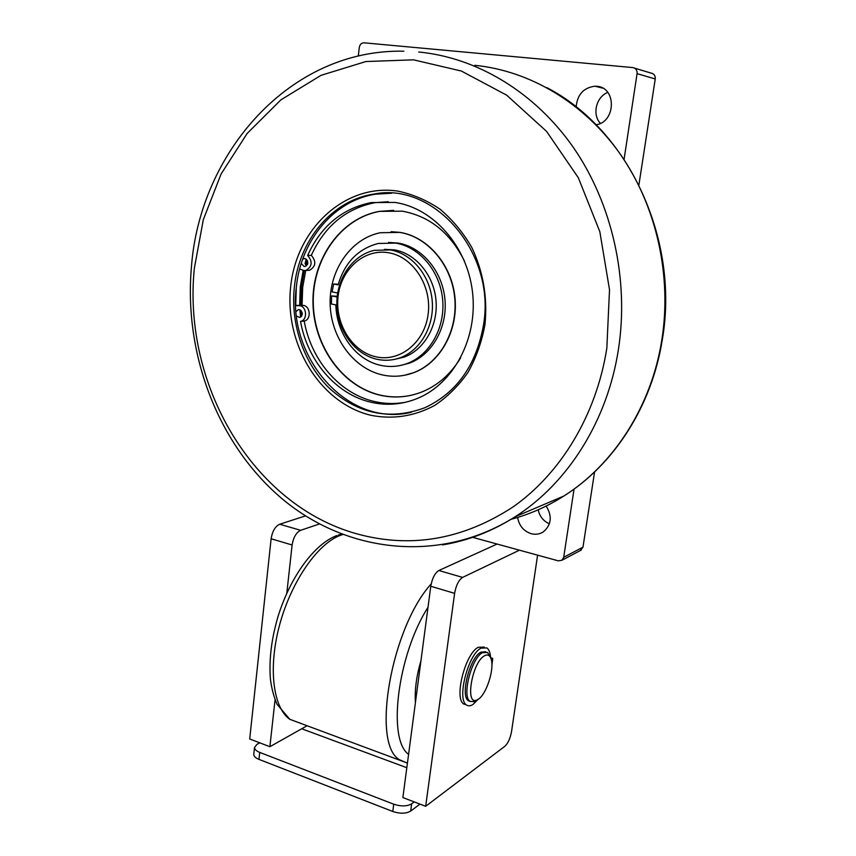 <?xml version="1.0" encoding="UTF-8"?>
<svg xmlns="http://www.w3.org/2000/svg" width="856" height="856" viewBox="0 0 856 856"><rect width="100%" height="100%" fill="white"/><g stroke="black" fill="none" stroke-linecap="round" stroke-linejoin="round"><path stroke-width="1.28" d="M337.649 292.977L332.107 291.907L333.637 284.01L338.131 284.866C344.679 262.61 358.043 248.807 378.224 243.468L395.665 243.093C419.654 246.999 440.155 271.331 442.648 299.643C445.302 327.944 429.616 355.358 406.953 363.586C398.425 366.668 389.748 367.278 380.941 365.394C356.053 360.355 336.387 333.583 335.873 304.897L331.39 304.019L331.657 295.909L337.136 296.968M388.57 242.441L398.072 243.061C422.008 246.956 442.456 271.213 444.949 299.44C447.581 327.645 431.927 354.983 409.307 363.19L399.773 365.608M376.137 356.856C352.298 351.87 334.835 323.921 338.056 296.625C340.934 269.276 364.228 248.422 388.581 252.755C412.988 256.661 431.959 285.722 428.15 314.088C424.704 342.518 399.923 362.259 376.137 356.856M390.315 249.941L374.329 250.327C352.116 255.238 335.991 279.388 336.857 305.153C337.553 330.919 354.983 354.587 377.218 359.338C384.933 360.965 392.54 360.462 400.009 357.819C420.36 350.607 434.484 326.115 432.205 300.756C430.065 275.397 411.79 253.504 390.315 249.941M394.455 359.402L403.893 357.198C424.18 350.018 438.261 325.644 436.004 300.413C433.864 275.183 415.674 253.397 394.274 249.856L384.44 249.353M546.16 506.046C552.377 516.211 551.457 524.814 543.389 531.844C539.708 534.197 535.674 534.818 531.276 533.716C523.669 531.18 519.111 525.755 517.613 517.431M576.142 106.947C577.308 94.567 583.599 87.654 595.006 86.199L596.707 86.285C616.641 87.226 616.01 121.959 596.108 124.794M294.336 287.284C290.419 324.948 304.18 364.292 330.074 388.902C358.696 414.261 390.315 420.531 424.918 407.702C457.125 392.54 476.717 364.613 483.683 323.9C495.496 252.017 433.618 181.718 373.879 194.066C331.828 200.197 298.755 240.771 294.336 287.284M290.644 286.942C284.331 344.465 320.251 403.304 370.926 415.299C392.958 419.622 414.208 416.337 434.677 405.444C447.463 396.863 458.57 385.842 467.986 372.392C476.15 357.797 481.81 341.844 484.967 324.552C487.653 297.524 483.276 271.866 471.849 247.566C463.171 232.565 452.578 219.789 440.07 209.228C426.759 200.24 412.656 194.194 397.783 191.102C344.583 183.184 296.23 229.333 290.644 286.942M391.663 193.242L375.795 194.151C333.797 200.272 300.766 240.761 296.347 287.156C286.771 358.011 348.146 427.872 411.436 412.25M296.283 287.776L295.716 305.389M307.604 270.357L309.605 270.271C315.875 266.409 316.442 261.444 311.317 255.356L307.636 255.452C320.979 226.123 342.197 208.489 371.301 202.562L394.98 202.433C433.618 208.072 467.558 246.656 472.565 292.634C477.798 338.601 453.434 383.681 417.546 398.382C402.331 404.567 386.837 405.862 371.076 402.256C336.162 394.423 307.486 360.879 300.531 321.417L300.809 321.342C307.625 319.855 306.844 306.716 299.868 305.72L295.727 305.645M300.531 321.417L304.479 320.979C311.284 319.491 310.503 306.405 303.548 305.421L295.802 305.378M296.101 311.573L298.177 309.701L299.45 309.658C303.045 312.151 303.206 314.751 299.9 317.469L296.572 316.142M301.269 263.402L304.083 266.494L305.196 266.473C308.727 263.755 308.642 261.112 304.939 258.523L302.724 259.058M300.563 310.129L299.985 310.878L300.531 316.121L301.205 316.699M303.185 270.368L300.263 286.921L299.643 305.346M307.636 255.452C312.782 261.562 312.205 266.548 305.924 270.432L303.655 270.475L299.664 268.977M406.044 402.149C395.493 404.15 384.997 403.946 374.532 401.539C339.714 393.749 311.135 360.344 304.201 321.043M460.689 357.776C450.962 373.815 438.24 385.125 422.522 391.706C408.622 397.27 394.466 398.425 380.075 395.194C342.143 386.516 313.285 345.728 312.954 302.179C312.344 258.651 340.784 218.162 379.433 211.368L402.309 211.165C429.584 216.183 450.32 232.843 464.508 261.155M410.345 395.472C400.319 397.516 390.315 397.409 380.353 395.14C342.421 386.463 313.585 345.696 313.253 302.157C312.633 258.64 341.073 218.162 379.711 211.379L393.632 210.351M399.741 232.393L380.278 232.736C350.832 238.631 329.314 270.047 330.138 303.687C330.737 337.339 353.314 368.529 382.525 374.949C393.086 377.239 403.486 376.48 413.705 372.649C439.941 362.794 457.992 330.78 454.729 297.856C451.636 264.932 427.636 236.802 399.741 232.393M391.149 231.676L400.02 232.393C427.904 236.802 451.893 264.921 454.985 297.835C458.249 330.748 440.198 362.751 413.972 372.606L404.15 375.345M311.317 255.356C324.638 226.155 345.803 208.596 374.832 202.69L388.228 201.716M306.502 259.325L305.057 263.669L306.234 259.101M303.698 321.096L303.473 319.727M305.057 263.669L306.512 265.809M299.985 310.878L300.531 316.121M472.673 537.343L558.326 560.851L561.975 560.231L563.708 557.288L574.055 489.076M624.088 159.28L637.078 73.637C637.281 70.224 635.848 68.202 632.787 67.581L363.875 42.8C361.371 42.961 359.841 44.523 359.274 47.476L358.322 56.036M537.589 555.159L511.546 731.527C510.272 738.353 508.068 743.254 504.912 746.239L425.678 806.298L402.876 797.567L430.782 586.264C432.205 578.282 434.901 573.017 438.85 570.503L497.101 544.042M307.165 725.706L301.719 728.777L406.814 767.704M275.054 699.78L269.886 746.7L249.706 738.985L271.117 538.745C272.358 531.212 275.215 526.376 279.687 524.225L305.528 515.89M286.792 593.283L292.11 544.994C293.383 537.408 296.219 532.507 300.627 530.313L319.416 523.979M269.886 746.7L301.719 728.777M419.975 804.116L410.698 811.071C406.076 813.746 400.105 813.874 392.776 811.488L393.728 804.201L259.743 752.413C256.383 751.054 254.639 749.428 254.51 747.556L256.864 744.431L259.753 742.826M393.728 804.201C401.068 806.577 407.049 806.448 411.661 803.816L414.229 801.912M425.678 806.298L454.611 593.358C456.066 585.301 458.73 579.983 462.604 577.404L519.453 550.183M634.563 68.116L651.095 73.102C654.07 73.712 655.45 75.67 655.247 78.966L638.897 184.928M563.708 557.288L582.968 547.187L594.578 471.956M582.968 547.187L580.261 550.59M600.388 123.35C591.956 114.608 596.108 96.899 607.771 92.394M549.402 523.808C543.4 521.133 539.665 516.457 538.189 509.791M392.776 811.488L258.983 759.379C255.623 758.009 253.89 756.372 253.761 754.478L253.825 753.89M331.657 295.909L337.2 296.304M333.637 284.01L338.291 284.267M484.4 655.846C487.802 653.973 490.114 655.268 491.333 659.741C494.308 669.948 486.208 694.558 478.237 699.277L476.942 699.973C464.68 706.211 472.031 662.244 484.4 655.846M476.567 700.208L474.181 701.685L470.03 701.321C461.63 696.527 471.453 658.093 482.442 652.679L487.578 652.443L490.071 656.723M485.684 651.748L480.826 652.176C469.826 657.579 460.004 695.982 468.425 700.775L470.34 701.535M490.638 657.718C490.263 652.786 489.033 649.511 486.936 647.917L480.965 648.163C468.125 654.369 456.601 699.298 466.434 704.916C468.275 706.264 470.468 706.104 473.026 704.424L478.097 699.373M484.303 647.082L478.204 647.297C465.332 653.481 453.808 698.357 463.695 703.985L466.381 704.895M420.959 660.639C416.412 676.261 414.572 690.214 415.428 702.498M491.9 665.412L492.746 658.425L491.226 659.355M491.665 669.403L491.729 668.75M490.659 657.761L492.746 658.425M511.053 519.303C529.457 514.435 547.048 506.677 563.837 496.041C613.281 464.872 651.213 407.017 661.795 340.185C672.035 276.124 656.68 206.713 620.696 154.743C584.466 102.923 529.811 70.727 474.78 65.323M606.84 348.146L609.515 289.724L599.831 231.698L578.346 177.781L546.556 131.364L506.666 95.166L461.363 71.037L413.502 59.834L365.887 61.536L320.979 75.349L280.864 99.895L247.17 133.44L221.062 174.046L203.311 219.682L194.344 268.303C182.456 384.398 252.349 504.794 356.727 533.812C410.666 548.664 462.786 539.697 513.108 506.902C560.594 473.518 596.332 415.32 606.84 348.146M442.541 544.908C467.922 540.757 492.114 531.373 515.109 516.778C567.293 483.651 607.46 421.43 618.471 349.109C629.128 279.794 612.447 204.445 573.884 148.195C535.064 92.106 476.846 57.534 418.712 52.013M302.072 305.314L302.682 287.381L305.731 270.475M307.368 264.718L307.818 263.295M298.712 305.613L302.403 305.314M292.11 544.994L271.117 538.745M454.611 593.358L430.782 586.264M462.604 577.404L438.85 570.503M637.078 73.637L655.247 78.966M300.627 530.313L279.687 524.225M410.698 811.071L411.661 803.816M258.983 759.379L259.743 752.413M342.668 534.572L340.816 535.182C318.56 542.865 292.11 579.929 280.072 623.211C267.917 666.471 272.711 707.441 289.777 719.308L301.055 723.459M428 607.289C397.666 654.605 387.062 739.391 408.58 754.329M431.189 583.91C391.47 627.373 370.98 743.243 399.345 759.668L407.413 763.178M409.307 363.19L406.953 363.586M546.791 87.612C628.454 129.78 679.91 239.734 662.255 339.918M662.244 339.971C651.683 406.643 613.731 464.68 563.837 496.041L515.109 516.778C439.599 564.436 346.723 552.634 282.726 499.294C218.612 445.527 183.762 355.294 191.402 267.361C199.587 153.352 289.414 48.664 403.882 51.21M300.809 321.342L304.479 320.979M300.777 305.325L301.398 286.963L304.287 270.56M305.774 265.082L307.304 260.352M309.605 270.271L305.924 270.432M374.832 202.69L371.301 202.562M301.098 310.578L301.665 316.132M302.329 320.668L302.414 321.225M304.864 258.512L303.859 258.544M298.177 309.701L299.14 309.615M373.879 194.066L375.795 194.151M581.267 550.055L561.975 560.231M595.006 86.199L602.72 88.136M254.51 747.556L253.761 754.478M400.009 357.819L403.893 357.198M466.434 704.916L463.695 703.985M407.424 763.081L289.777 719.308L277.012 704.242C273.856 696.912 271.662 688.62 270.432 679.364C268.848 659.548 271.512 638.169 278.425 615.239C290.901 576.024 314.623 543.806 336.879 535.546M338.248 535.064L341.512 534.133M468.425 700.775L470.03 701.321M476.942 699.973L474.181 701.685"/></g></svg>
